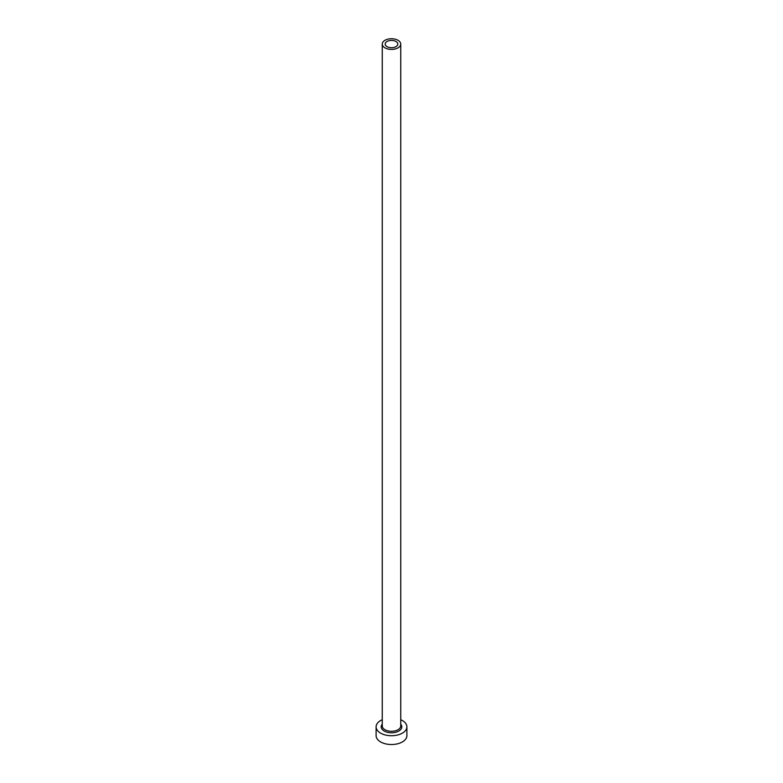 <?xml version="1.0" encoding="UTF-8"?>
<svg xmlns="http://www.w3.org/2000/svg" width="783" height="783" viewBox="0 0 783 783"><rect width="100%" height="100%" fill="white"/><g stroke="black" fill="none" stroke-linecap="round" stroke-linejoin="round"><path stroke-width="1.17" d="M395.963 41.499A6.313 3.641 0 0 0 389.082 40.706A6.313 3.641 0 0 0 385.187 44.083A6.313 3.641 0 0 0 387.037 46.657A6.313 3.641 0 0 0 393.918 47.45A6.313 3.641 0 0 0 397.813 44.083A6.313 3.641 0 0 0 395.963 41.499M384.962 47.851A9.239 5.334 0 0 0 395.033 49.006A9.239 5.334 0 0 0 400.739 44.083A9.239 5.334 0 0 0 398.038 40.305A9.239 5.334 0 0 0 387.967 39.15A9.239 5.334 0 0 0 382.261 44.083A9.239 5.334 0 0 0 384.962 47.851M382.261 719.724A15.396 8.887 0 0 0 376.104 726.83A15.396 8.887 0 0 0 380.607 733.123A15.396 8.887 0 0 0 397.392 735.051A15.396 8.887 0 0 0 406.896 726.83A15.396 8.887 0 0 0 402.393 720.546A15.396 8.887 0 0 0 400.739 719.724M376.104 726.83L376.104 735.638A15.396 8.887 0 0 0 380.607 741.922A15.396 8.887 0 0 0 397.392 743.85A15.396 8.887 0 0 0 406.896 735.638L406.896 726.83M400.739 724.187A10.316 5.961 180 0 1 397.519 731.674A10.316 5.961 180 0 1 384.208 731.048A10.316 5.961 180 0 1 382.261 724.187M382.261 44.083L382.261 725.958A9.239 5.334 0 0 0 384.962 729.727A9.239 5.334 0 0 0 395.033 730.882A9.239 5.334 0 0 0 400.739 725.958L400.739 44.083"/></g></svg>
